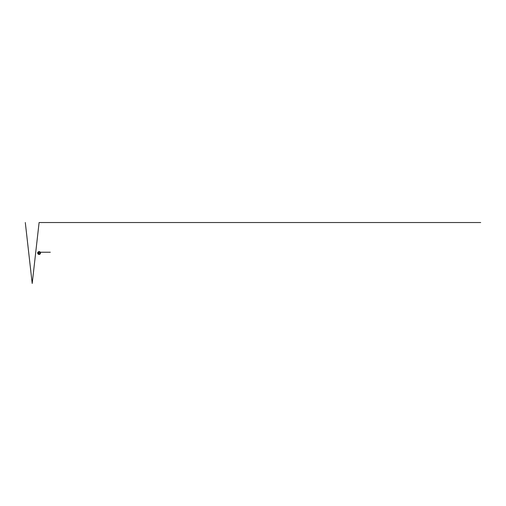 <?xml version="1.0" encoding="UTF-8"?>
<svg xmlns="http://www.w3.org/2000/svg" width="506" height="506" viewBox="0 0 506 506"><rect width="100%" height="100%" fill="white"/><g stroke="black" fill="none" stroke-linecap="round" stroke-linejoin="round"><path stroke-width="0.76" d="M25.3 222.532L32.201 283.468L39.101 222.532L480.7 222.532M38.747 252.228C38.867 253.911 38.981 253.911 39.101 252.228L50.315 252.228M37.684 253.013C39.006 251.09 39.904 251.267 40.385 253.55C39.323 255.947 36.154 252.772 38.551 251.716C40.828 252.197 41.011 253.095 39.088 254.41C36.464 254.354 38.184 250.211 40.082 252.02C41.89 253.917 37.748 255.631 37.684 253.013C39.006 251.09 39.904 251.267 40.385 253.55C38.431 254.815 37.672 254.309 38.095 252.02C40.385 251.596 40.897 252.355 39.626 254.309C37.349 253.822 37.172 252.924 39.088 251.608C41.713 251.672 39.993 255.815 38.095 253.999C36.287 252.108 40.429 250.388 40.493 253.013C39.177 254.929 38.273 254.752 37.792 252.475C39.746 251.204 40.505 251.716 40.082 253.999C37.792 254.429 37.28 253.664 38.551 251.716C40.999 252.576 40.999 253.443 38.551 254.309C37.28 252.355 37.792 251.596 40.082 252.02"/></g></svg>
